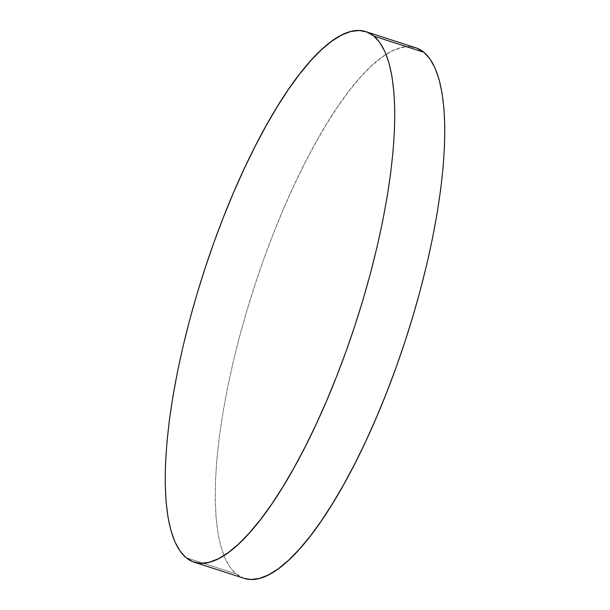 <?xml version="1.0" encoding="UTF-8"?>
<svg xmlns="http://www.w3.org/2000/svg" width="610" height="610" viewBox="0 0 610 610"><rect width="100%" height="100%" fill="white"/><g stroke="black" fill="none" stroke-linecap="round" stroke-linejoin="round"><path stroke-width="0.46" stroke-dasharray="3.05 2.29" d="M415.852 47.816A278.816 80.116 -72.1 0 0 258.754 273.486A278.816 80.116 -72.1 0 0 236.116 573.896L186.096 557.708L236.116 573.896A278.816 80.116 -72.1 0 0 244.16 578.364M244.114 578.356L236.116 573.896L230.092 567.308L225.029 558.264L220.98 546.865L217.983 533.216L216.062 517.448L215.238 499.704L215.521 480.169L216.908 459.025L219.379 436.478L222.917 412.734L227.492 388.036L233.05 362.622L239.539 336.72L246.905 310.597L255.064 284.496L263.947 258.671L273.471 233.371L283.536 208.841L294.05 185.31L304.909 163.007L316.01 142.16L327.25 122.953L338.512 105.576L349.69 90.196L360.685 76.967L371.376 66.01L381.677 57.431L391.475 51.316L400.686 47.725L409.211 46.688L416.973 48.213"/><path stroke-width="0.91" d="M373.884 36.104A278.816 80.116 107.9 0 1 351.246 336.514A278.816 80.116 107.9 0 1 194.148 562.184A278.816 80.116 107.9 0 1 186.096 557.708A278.816 80.116 107.9 0 1 208.734 257.298A278.816 80.116 107.9 0 1 365.84 31.636A278.816 80.116 107.9 0 1 373.884 36.104L423.904 52.292L373.884 36.104L379.908 42.692L384.971 51.736L389.02 63.135L392.017 76.784L393.938 92.552L394.762 110.296L394.479 129.831L393.092 150.975L390.621 173.522L387.083 197.266L382.508 221.964L376.95 247.378L370.461 273.28L363.095 299.403L354.936 325.504L346.053 351.329L336.529 376.629L326.464 401.159L315.95 424.69L305.091 446.993L293.989 467.839L282.75 487.047L271.488 504.424L260.31 519.804L249.315 533.033L238.624 543.99L228.323 552.568L218.525 558.684L209.314 562.275L200.789 563.312L193.027 561.787L186.096 557.708L180.072 551.12L175.017 542.076L170.968 530.677L167.963 517.028L166.042 501.26L165.219 483.524L165.501 463.981L166.888 442.837L169.359 420.29L172.904 396.553L177.472 371.856L183.03 346.434L189.519 320.532L196.885 294.409L205.052 268.308L213.935 242.483L223.451 217.183L233.523 192.653L244.03 169.123L254.896 146.827L265.998 125.973L277.23 106.765L288.492 89.388L299.678 74.008L310.665 60.779L321.363 49.822L331.657 41.244L341.455 35.128L350.666 31.537L359.191 30.5L366.961 32.025L373.884 36.104M194.148 562.184L244.16 578.364A278.816 80.116 -72.1 0 0 401.266 352.702A278.816 80.116 -72.1 0 0 423.904 52.292A278.816 80.116 -72.1 0 0 415.852 47.816L365.84 31.636M416.973 48.213L423.904 52.292L429.928 58.88L434.983 67.923L439.032 79.323L442.036 92.972L443.958 108.74L444.781 126.476L444.499 146.019L443.112 167.163L440.641 189.71L437.095 213.447L432.528 238.144L426.969 263.566L420.481 289.468L413.115 315.591L404.949 341.691L396.065 367.517L386.549 392.817L376.477 417.347L365.969 440.877L355.104 463.173L344.002 484.027L332.77 503.235L321.508 520.612L310.322 535.992L299.335 549.221L288.637 560.178L278.343 568.756L268.545 574.872L259.334 578.463L250.809 579.5L244.114 578.356"/></g></svg>

